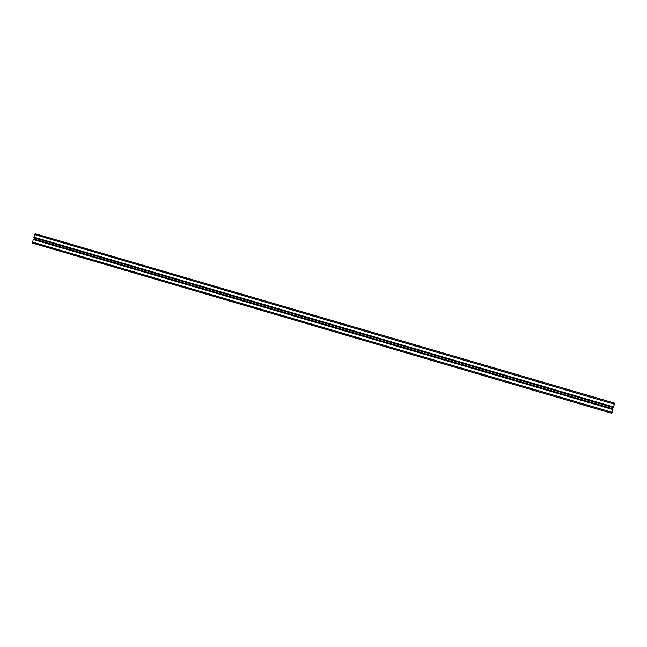 <?xml version="1.0" encoding="UTF-8"?>
<svg xmlns="http://www.w3.org/2000/svg" width="647" height="647" viewBox="0 0 647 647"><rect width="100%" height="100%" fill="white"/><g stroke="black" fill="none" stroke-linecap="round" stroke-linejoin="round"><path stroke-width="0.97" d="M47.134 237.206L44.7 236.495M44.708 236.503L123.205 259.455M119.307 258.299L40.025 235.128L119.315 258.307M339.918 322.829L318.502 316.569M313.463 315.089L335.801 321.608L313.455 315.089M611.447 402.232L608.609 401.399M567.759 389.437L611.431 402.224M605.996 400.639L563.537 388.208L605.988 400.639M118.328 258.016L569.894 390.06L118.328 258.016M116.921 257.603L570.638 390.278L116.921 257.603M37.575 234.416L613.332 402.782L37.575 234.416M35.31 233.753L614.569 403.146L613.558 407.222L33.862 237.117L35.31 233.753L614.569 403.146M612.297 409.098L612.903 407.028M35.108 237.732L34.55 239.649M611.593 413.255L612.822 409.252L33.167 239.503L32.585 243.102L611.593 413.255L32.585 243.102M123.067 259.398L47.118 237.206M339.772 322.772L318.494 316.561M608.172 401.277L608.617 401.407M614.504 404.229L34.606 234.562M613.696 406.987L33.862 237.117M612.758 407.424L35.035 238.12M612.402 408.653L34.712 239.253M612.952 409.292L33.345 239.301M612.935 409.567L33.167 239.503M612.119 412.325L32.431 242.059M563.505 388.2L601.023 399.183M613.558 407.222L33.903 237.376"/></g></svg>
